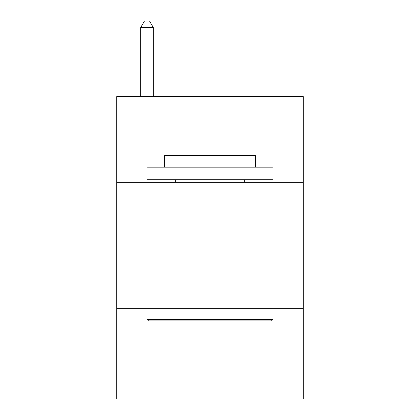 <?xml version="1.0" encoding="UTF-8"?>
<svg xmlns="http://www.w3.org/2000/svg" width="420" height="420" viewBox="0 0 420 420"><rect width="100%" height="100%" fill="white"/><g stroke="black" fill="none" stroke-linecap="round" stroke-linejoin="round"><path stroke-width="0.63" d="M303.24 182.28L303.24 96.6L116.76 96.6L116.76 182.28L303.24 182.28L303.24 399L116.76 399L116.76 182.28M303.24 308.28L116.76 308.28M148.512 320.88L147 319.368L273 319.368L271.488 320.88L148.512 320.88M273 167.16L273 179.76L147 179.76L147 167.16L273 167.16M164.64 167.16L164.64 155.568L255.36 155.568L255.36 167.16M273 308.28L273 319.368M147 308.28L147 319.368M244.272 179.76L244.272 182.28M175.728 179.76L175.728 182.28M153.3 96.6L153.3 27.552L140.7 27.552L140.7 96.6M140.7 27.552L144.48 21L149.52 21L153.3 27.552"/></g></svg>
